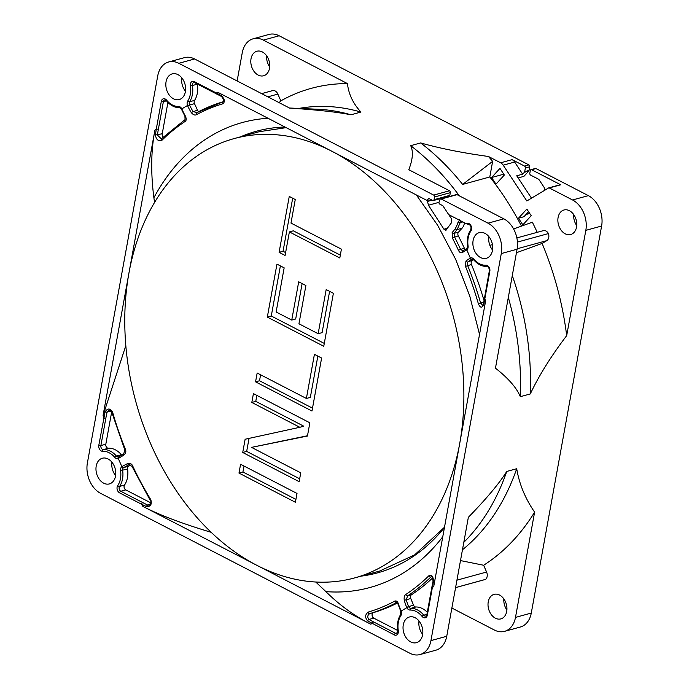<?xml version="1.0" encoding="UTF-8"?>
<svg xmlns="http://www.w3.org/2000/svg" width="689" height="689" viewBox="0 0 689 689"><rect width="100%" height="100%" fill="white"/><g stroke="black" fill="none" stroke-linecap="round" stroke-linejoin="round"><path stroke-width="1.03" d="M518.145 177.943L523.898 176.358L528.764 171.061A1.481 1.068 -105.3 0 0 529.057 170.433L529.72 166.79A1.481 1.068 -105.3 0 0 528.885 164.895L279.148 35.768A23.667 17.079 -105.3 0 0 268.977 34.45L253.173 38.791A23.667 17.079 74.7 0 1 263.344 40.108L347.445 83.593C348.608 94.109 353.104 103.591 360.933 112.049L350.968 114.787C337.093 112.023 316.647 109.792 289.638 108.104L194.608 58.97A23.667 17.079 -105.3 0 0 184.437 57.652L168.633 61.993A23.667 17.079 74.7 0 1 178.804 63.31L433.7 195.099A1.481 1.068 74.7 0 1 434.526 196.994L434.036 199.681A1.481 1.068 74.7 0 1 432.718 200.473L428.644 198.363L426.81 200.361L428.317 199.948L427.507 201.421L432.106 200.154M445.688 230.531L451.467 222.762L451.424 218.714L442.82 205.692L439.832 204.151A1.481 1.068 74.7 0 1 439.065 201.998L439.987 199.534A1.481 1.068 74.7 0 1 441.236 198.992L488.01 223.176A23.667 17.079 74.7 0 1 501.282 253.561L430.944 640.606A23.667 17.079 74.7 0 1 420.023 654.55L435.827 650.209A23.667 17.079 -105.3 0 0 446.739 636.274L468.356 517.318C486.494 498.664 499.284 483.377 506.742 471.448L516.707 468.718C519.265 484.048 525.233 498.526 534.612 512.134L515.484 617.404A23.667 17.079 74.7 0 1 504.563 631.348L520.367 627.007A23.667 17.079 -105.3 0 0 531.279 613.064L601.618 226.018A23.667 17.079 -105.3 0 0 588.354 195.633L535.973 168.555A1.481 1.068 -105.3 0 0 535.336 168.469L530.995 169.666A1.481 1.068 74.7 0 1 531.624 169.744L560.725 184.79A1.18 0.853 -105.3 0 0 560.062 184.79L548.926 187.847M506.889 609.98A12.721 9.181 74.7 0 1 503.857 598.93M269.683 66.867A12.721 9.181 74.7 0 1 266.652 55.809M576.745 225.622A12.721 9.181 74.7 0 1 573.704 214.572M459.666 443.759A227.783 164.344 74.7 0 1 354.62 577.925A227.783 164.344 74.7 0 1 183.102 500.343A227.783 164.344 74.7 0 1 128.989 272.784A227.783 164.344 74.7 0 1 234.036 138.618A227.783 164.344 74.7 0 1 405.554 216.2A227.783 164.344 74.7 0 1 459.666 443.759M518.464 218.224L522.839 224.847L531.219 215.709L526.844 209.086L518.464 218.224L523.993 216.699L528.575 211.712M531.503 198.174L516.733 175.798L522.658 174.171L514.649 162.044A7.097 5.124 -105.3 0 0 512.099 159.65L524.544 166.083A1.481 1.068 74.7 0 1 525.371 167.987L524.708 171.63A1.481 1.068 74.7 0 1 524.415 172.259L522.658 174.171M529.729 213.461L526.034 214.477M521.478 226.113A240.203 173.309 -105.3 0 0 489.801 176.97L492.635 161.364A255.808 184.566 -105.3 0 0 488.449 156.489L500.636 162.793A7.097 5.124 74.7 0 1 503.194 165.188L526.827 200.973L548.608 187.933A1.18 0.853 74.7 0 1 549.271 187.933L572.55 199.974A23.667 17.079 74.7 0 1 585.822 230.359L566.685 335.629A255.808 184.566 -105.3 0 0 542.114 243.45L546.816 240.633A5.917 4.272 -105.3 0 0 548.41 233.58A5.917 4.272 -105.3 0 0 543.371 230.634L516.871 237.912M537.222 232.322A255.808 184.566 -105.3 0 0 532.347 222.194L513.606 228.955M495.968 184.152L504.348 175.023L499.973 168.392L491.593 177.529L495.968 184.152M558.09 217.491A12.721 9.181 -105.3 0 0 561.113 230.195A12.721 9.181 -105.3 0 0 570.69 234.527A12.721 9.181 -105.3 0 0 576.555 227.034A12.721 9.181 -105.3 0 0 573.532 214.331A12.721 9.181 -105.3 0 0 563.955 209.999A12.721 9.181 -105.3 0 0 558.09 217.491M433.355 200.559L449.159 196.219A1.481 1.068 -105.3 0 0 449.839 195.349L450.33 192.662A1.481 1.068 -105.3 0 0 449.504 190.758L408.784 169.709C412.797 159.503 413.434 151.485 410.696 145.663L420.669 142.933C439.771 148.359 462.362 152.88 488.449 156.489M503.797 174.179L491.593 177.529M492.635 161.364L462.655 184.419A240.203 173.309 -105.3 0 0 420.669 142.933M462.655 184.419L489.801 176.97M410.696 145.663A240.203 173.309 74.7 0 1 459.365 195.857M491.851 249.108L492.644 248.893M517.439 242.08L548.41 233.58M516.449 252.708L542.114 243.45M566.685 335.629C551.045 356.213 538.91 375.651 530.297 393.944A240.203 173.309 -105.3 0 0 512.297 275.548M530.297 393.944L520.333 396.683C516.647 387.821 508.361 378.313 495.46 368.176L517.077 249.229A23.667 17.079 -105.3 0 0 503.814 218.844L457.04 194.66A1.481 1.068 -105.3 0 0 456.402 194.574L440.598 198.914M462.465 549.762A240.203 173.309 -105.3 0 0 516.707 468.718M506.742 471.448A240.203 173.309 74.7 0 1 463.809 542.346M455.584 587.605L485.573 579.371A5.917 4.272 -105.3 0 0 486.589 572.025L483.635 565.247L460.493 560.579M455.584 587.639L485.177 579.509A5.917 4.272 -105.3 0 0 485.573 579.371M483.635 565.247A255.808 184.566 -105.3 0 0 534.612 512.134M504.563 631.348A23.667 17.079 74.7 0 1 494.392 630.03L451.872 608.043M488.243 601.85A12.721 9.181 -105.3 0 0 491.266 614.562A12.721 9.181 -105.3 0 0 500.843 618.894A12.721 9.181 -105.3 0 0 506.708 611.401A12.721 9.181 -105.3 0 0 503.685 598.689A12.721 9.181 -105.3 0 0 494.108 594.357A12.721 9.181 -105.3 0 0 488.243 601.85M422.676 634.362A13.315 9.603 74.7 0 1 418.998 620.961M168.633 61.993A23.667 17.079 74.7 0 0 157.721 75.936L87.382 462.982A23.667 17.079 74.7 0 0 100.646 493.367L409.852 653.232A23.667 17.079 74.7 0 0 420.023 654.55M115.614 475.599A13.315 9.603 74.7 0 1 111.937 462.207M237.128 80.957L242.261 52.726A23.667 17.079 74.7 0 1 253.173 38.791M347.445 83.593A255.808 184.566 -105.3 0 0 280.819 100.87L277.856 94.092A5.917 4.272 -105.3 0 0 272.56 90.621L261.622 93.626M269.502 68.28A12.721 9.181 -105.3 0 0 266.479 55.576A12.721 9.181 -105.3 0 0 256.902 51.244A12.721 9.181 -105.3 0 0 251.029 58.737A12.721 9.181 -105.3 0 0 254.052 71.441A12.721 9.181 -105.3 0 0 263.629 75.773A12.721 9.181 -105.3 0 0 269.502 68.28M279.088 102.652L280.819 100.87M185.462 91.241A13.315 9.603 74.7 0 1 181.784 77.848M289.466 108.018L317.612 109.241A240.203 173.309 74.7 0 1 350.968 114.787M360.933 112.049A240.203 173.309 -105.3 0 0 298.905 108.431M487.149 266.41A1.481 1.016 -93.4 0 1 487.002 266.428A1.481 1.016 -93.4 0 1 485.926 265.222A4.435 3.204 -105.3 0 1 489.845 271.251A1.481 0.568 -169.7 0 1 489.371 270.717L483.402 304.159L482.748 305.477L480.603 303.048A266.238 192.093 74.7 0 0 467.633 265.506L467.659 262.009A42.959 6.511 -24.5 0 1 471.681 259.262A1.481 1.008 -122.8 0 1 470.079 258.203A44.441 6.735 155.5 0 0 465.919 261.045L465.471 266.419A264.352 190.724 74.7 0 1 478.347 303.694C480.138 307.94 481.955 308.267 483.79 304.676L484.849 298.707A276.59 199.56 -105.3 0 1 485.573 301.196L433.76 586.322A276.59 199.56 -105.3 0 1 432.339 587.691L433.467 581.585C433.372 576.469 431.848 574.523 428.902 575.746A264.352 190.724 74.7 0 1 405.855 594.443C404.4 595.399 403.875 597.354 404.262 600.308A44.441 30.299 60.8 0 0 406.639 607.267L406.82 607.646A4.435 3.204 -105.3 0 0 410.11 610.058A20.119 14.512 74.7 0 1 422.099 616.44A4.435 3.204 -105.3 0 0 427.344 615.148L432.339 587.691A1.481 0.568 -169.7 0 1 431.865 587.157L426.879 614.614A1.481 0.568 10.3 0 0 427.344 615.148M315.734 581.998L325.914 591.627C339.427 605.045 354.327 615.871 370.604 624.122L142.83 506.355C158.677 514.717 181.474 523.373 211.222 532.33M125.82 345.663L103.083 415.346L154.896 130.221C151.029 150.391 150.693 172.896 153.888 197.752L154.543 202.437M194.634 82.671L193.798 82.534A2.954 2.136 -105.3 0 0 192.429 85.514L190.362 85.849A4.435 3.204 -105.3 0 1 194.324 81.629A1.481 0.853 117.3 0 0 194.634 82.671L221.488 96.469C223.83 99.449 224.399 101.205 223.202 101.739A266.238 192.093 74.7 0 0 196.58 112.738L192.98 111.377A42.959 29.024 -122.6 0 1 189.57 105.021L187.666 105.891A44.441 30.023 57.4 0 0 191.197 112.471C193.058 114.762 194.772 115.519 196.339 114.736A264.352 190.724 74.7 0 1 222.78 103.815C225.312 101.783 224.778 99.027 221.178 95.53L216.26 92.972A276.59 199.56 -105.3 0 1 218.051 92.421L426.81 200.361M448.728 214.632L466.419 223.779L469.812 224.752M492.446 250.469A13.315 9.603 -105.3 0 0 489.285 237.162A13.315 9.603 -105.3 0 0 479.26 232.632A13.315 9.603 -105.3 0 0 473.119 240.47A13.315 9.603 -105.3 0 0 476.28 253.776A13.315 9.603 -105.3 0 0 486.305 258.306A13.315 9.603 -105.3 0 0 492.446 250.469M185.384 91.706A13.315 9.603 -105.3 0 0 182.223 78.408A13.315 9.603 -105.3 0 0 172.198 73.878A13.315 9.603 -105.3 0 0 166.066 81.715A13.315 9.603 -105.3 0 0 169.227 95.013A13.315 9.603 -105.3 0 0 179.252 99.552A13.315 9.603 -105.3 0 0 185.384 91.706M403.272 624.837A13.315 9.603 -105.3 0 0 406.432 638.135A13.315 9.603 -105.3 0 0 416.457 642.665A13.315 9.603 -105.3 0 0 422.598 634.827A13.315 9.603 -105.3 0 0 419.429 621.53A13.315 9.603 -105.3 0 0 409.412 616.991A13.315 9.603 -105.3 0 0 403.272 624.837M96.21 466.074A13.315 9.603 -105.3 0 0 99.371 479.38A13.315 9.603 -105.3 0 0 109.396 483.911A13.315 9.603 -105.3 0 0 115.537 476.073A13.315 9.603 -105.3 0 0 112.376 462.767A13.315 9.603 -105.3 0 0 102.351 458.237A13.315 9.603 -105.3 0 0 96.21 466.074M462.603 250.968L462.233 252.605L466.78 249.9L467.598 245.835L468.081 245.895A20.119 14.512 74.7 0 1 470.94 230.918A4.435 3.204 -105.3 0 0 471.491 227.137A4.435 3.204 -105.3 0 0 466.419 223.779M446.136 230.135L443.94 229.213L428.455 205.227L427.507 201.421M470.079 258.203L470.346 258.065A276.59 199.56 -105.3 0 0 466.78 249.9A4.435 3.204 -105.3 0 0 468.081 245.895M459.511 219.748L455.334 228.696L452.139 232.563L452.397 238.006A264.352 190.724 74.7 0 1 458.392 250.219C459.451 252.398 460.734 253.19 462.233 252.605M462.948 221.979L457.884 222.668M462.801 250.882L460.502 249.194A266.238 192.093 74.7 0 0 454.464 236.887L454.051 233.347A43.553 12.462 -33.5 0 1 457.126 229.583L460.95 220.945M465.273 249.366A2.954 2.136 74.7 0 1 464.334 248.143A266.238 192.093 -105.3 0 0 458.297 235.836A2.954 2.136 74.7 0 1 458.486 232.133L462.052 228.231A11.834 8.535 -105.3 0 0 464.464 222.762M458.486 232.133L454.051 233.347A1.481 1.111 -143.5 0 1 452.346 232.83L452.139 232.563M483.79 303.823L483.79 304.676M465.919 261.045L466.126 261.389A1.481 1.171 53.9 0 0 467.659 262.009L473.679 259.796M483.988 300.464A266.238 192.093 -105.3 0 0 471.457 264.455A2.954 2.136 74.7 0 1 472.146 260.778M398.406 603.814A44.441 30.023 -122.6 0 0 400.998 610.652L401.153 611.04A4.435 3.204 -105.3 0 1 400.895 615.57A20.119 14.512 74.7 0 0 398.294 630.693A4.435 3.204 -105.3 0 1 394.332 634.913L367.702 620.953C364.825 617.568 364.981 614.622 368.176 612.099A264.352 190.724 -105.3 0 0 394.616 601.178C396.244 600.489 397.501 601.368 398.406 603.814L398.561 604.374M367.702 620.953A1.481 0.904 -61 0 1 367.78 620.694A1.481 0.904 119 0 1 368.038 620.186L368.959 619.463C367.168 617.275 367.392 615.337 369.64 613.658L373.464 612.607A2.954 2.136 74.7 0 0 372.086 615.182A2.954 2.136 74.7 0 0 373.791 618.136L397.803 630.547M373.464 612.607A266.238 192.093 -105.3 0 0 397.45 602.996M396.786 602.505L396.27 602.651L398.07 604.227L400.757 611.289L401.153 611.04A276.59 199.56 -105.3 0 0 406.82 607.646L408.698 606.725A2.954 2.136 -105.3 0 0 410.885 608.335A21.592 15.58 74.7 0 1 417.482 609.937A21.592 15.58 74.7 0 1 423.761 615.182A2.954 2.136 -105.3 0 0 425.897 616.069L426.879 614.614M121.652 455.033A2.954 2.136 74.7 0 1 121.367 454.731A21.592 15.58 -105.3 0 0 108.423 448.238A2.954 2.136 74.7 0 1 105.813 444.224L100.878 445.576A2.954 2.136 -105.3 0 0 103.488 449.59A1.481 1.016 86.6 0 0 102.73 451.321A4.435 3.204 -105.3 0 1 98.811 445.292A1.481 0.568 10.3 0 0 100.878 445.576L105.865 418.12A135.733 78.227 -62.7 0 1 107.062 412.117L108.75 410.282C109.344 409.602 110.386 410.325 111.859 412.453L124.804 449.926L123.744 453.793L118.766 456.816L118.31 458.478A276.59 199.56 -105.3 0 0 121.875 466.642L122.134 466.47A44.441 5.374 157.4 0 1 127.37 463.688C129.825 462.982 131.556 463.654 132.564 465.686L131.918 466.22L150.297 500.464L150.831 499.732C152.062 504.451 150.607 506.734 146.481 506.579L141.529 504.21A276.59 199.56 -105.3 0 0 142.83 506.355M118.586 458.331A44.441 6.735 -24.5 0 1 123.684 455.24C125.682 453.586 126.285 451.665 125.484 449.486A264.352 190.724 74.7 0 1 112.608 412.22C110.197 408.138 107.691 408 105.09 411.807L98.811 445.292M111.024 411.032L107.062 412.117A1.481 0.517 -167.8 0 1 105.09 411.807M123.684 455.24L123.546 454.869A1.481 0.792 -120.2 0 1 123.727 453.81M111.678 411.962L105.813 444.224M162.053 138.351A1.481 0.947 45.6 0 0 161.76 138.506L161.278 138.782L157.411 135.078A134.054 77.263 -62.7 0 1 158.384 129.136A1.481 0.568 10.3 0 1 156.325 128.852L155.413 134.898C156.214 139.815 158.427 141.572 162.053 140.16A264.352 190.724 74.7 0 1 185.1 121.462C186.469 120.532 186.547 118.697 185.332 115.976A44.441 30.299 -119.2 0 1 182.017 109.275L181.844 108.896A4.435 3.204 -105.3 0 0 178.546 106.485A20.119 14.512 74.7 0 1 166.557 100.103A4.435 3.204 -105.3 0 0 161.312 101.395L156.325 128.852A276.59 199.56 -105.3 0 0 154.896 130.221M187.666 105.891L187.503 105.503A276.59 199.56 -105.3 0 0 181.844 108.896L181.638 109.568L182.017 109.275M163.25 137.068A2.954 2.136 74.7 0 1 162.234 133.752L155.645 134.992A1.481 0.62 -171.6 0 1 155.413 134.898M167.918 102.463L162.234 133.752M221.462 96.451A1.481 0.801 -64.2 0 1 221.178 95.53M196.391 112.832L196.339 114.736M191.197 112.471L197.467 110.145L194.505 103.66A2.954 2.136 74.7 0 1 194.574 100.387A21.592 15.58 -105.3 0 0 197.364 84.161A2.954 2.136 74.7 0 1 197.355 84.075M198.708 111.601A2.954 2.136 74.7 0 1 197.467 110.145M297.011 493.436L240.582 464.257L238.98 473.085L295.409 502.264L297.011 493.436M300.757 472.826L251.528 447.376L307.44 436.042L309.852 422.796L253.423 393.617L251.812 402.454L299.844 427.283L245.129 439.237L242.726 452.484L299.155 481.663L300.757 472.826M255.559 381.844L311.988 411.023L321.617 358.047L314.417 354.318L306.39 398.466L257.169 373.016L255.559 381.844L259.512 380.767L312.513 408.164M326.181 289.569L318.154 333.717L298.948 323.787L305.899 285.53L298.699 281.801L291.748 320.066L276.134 311.996L284.161 267.849L276.952 264.12L267.323 317.095L323.761 346.274L333.381 293.299L326.181 289.569M289.259 196.425L279.097 252.346L285.1 255.455L289.38 231.909L339.806 257.979L341.408 249.151L290.982 223.081L295.262 199.534L289.259 196.425M238.98 473.085L242.933 471.999L295.925 499.404M244.018 466.031L242.933 471.999M249.039 438.385L246.671 451.398L299.672 478.803M256.851 395.391L255.765 401.368L303.789 426.198L299.844 427.283M251.528 447.376L307.501 435.749M260.597 374.79L259.512 380.767M317.844 356.092L310.343 397.381L306.39 398.466M329.609 291.344L322.107 332.632L318.154 333.717M280.389 265.894L271.277 316.01L324.278 343.415M302.127 283.575L295.693 318.981L291.748 320.066M292.687 198.199L283.041 251.261L285.616 252.596M289.38 231.909L293.325 230.824L340.323 255.119M242.726 452.484L246.671 451.398M251.812 402.454L255.765 401.368M267.323 317.095L271.277 316.01M279.097 252.346L283.041 251.261M492.523 249.995A13.315 9.603 74.7 0 1 488.846 236.603M508.327 297.39A240.203 173.309 74.7 0 1 520.333 396.683M149.065 505.149L147.635 505.028L146.791 505.812A1.481 0.801 -64.2 0 0 146.559 506.312A1.481 0.801 115.8 0 0 146.481 506.579M150.736 502.806L125.76 489.896L120.825 491.257A2.954 2.136 -105.3 0 1 119.576 486.425A21.592 15.58 74.7 0 0 122.539 478.907A21.592 15.58 74.7 0 0 122.651 470.337A2.954 2.136 -105.3 0 1 123.512 467.676L123.684 467.564A42.959 5.193 -22.6 0 1 128.74 464.877L127.37 463.688M129.584 464.644L128.74 464.877L131.918 466.22M125.76 489.896A2.954 2.136 74.7 0 1 124.511 485.073A21.592 15.58 -105.3 0 0 127.474 477.555A21.592 15.58 -105.3 0 0 127.586 468.985A2.954 2.136 74.7 0 1 128.619 466.212L130.832 464.98M433.441 580.861L433.295 581.473A1.481 0.517 12.2 0 0 433.467 581.585M408.698 606.725L408.586 606.484A42.959 29.291 -119.2 0 1 406.286 599.757L404.262 600.308M427.309 612.263A21.592 15.58 -105.3 0 0 422.426 608.585A21.592 15.58 -105.3 0 0 415.829 606.983A2.954 2.136 74.7 0 1 413.521 605.123L410.765 598.526L406.286 599.757L407.595 595.873L411.419 594.822A266.238 192.093 -105.3 0 0 432.683 577.873M405.855 594.443A1.481 0.999 56.5 0 0 407.595 595.873A266.238 192.093 74.7 0 0 430.806 577.046L431.417 576.659M410.765 598.526A2.954 2.136 74.7 0 1 411.419 594.822M544.715 190.267A2.954 2.136 -105.3 0 0 544.129 187.382L538.815 179.347L530.651 175.127A1.481 1.068 74.7 0 1 529.824 173.223L530.306 170.536A1.481 1.068 74.7 0 1 530.995 169.666M560.725 184.79L549.271 187.933M514.649 162.044L503.194 165.188M500.636 162.793L512.099 159.65M524.544 166.083L528.885 164.895M433.7 195.099L449.504 190.758M194.608 58.97L178.804 63.31M279.148 35.768L263.344 40.108M529.72 166.79L525.371 167.987M524.708 171.63L529.057 170.433M528.764 171.061L524.415 172.259M546.816 240.633L517.155 248.781M430.944 640.606L446.739 636.274M517.077 249.229L501.282 253.561M601.618 226.018L585.822 230.359M515.484 617.404L531.279 613.064M456.936 580.164L486.589 572.025M277.856 94.092L267.849 96.839M485.926 265.222A20.119 14.512 74.7 0 1 473.877 259.176A4.435 3.204 -105.3 0 0 470.346 258.065A1.481 1.016 -115.5 0 0 471.853 259.167L472.465 259.047M489.845 271.251L484.849 298.707A1.481 0.568 10.3 0 1 484.384 298.173M370.604 624.122A276.59 199.56 -105.3 0 0 372.396 623.571A1.481 0.853 117.3 0 1 373.627 621.96L395.564 633.294A2.954 2.136 -105.3 0 0 396.83 633.467L397.82 630.65C396.898 624.38 397.846 618.989 400.645 614.493L400.757 611.289M150.124 504.348L147.635 505.028A134.054 51.417 -169.7 0 1 142.761 502.591A1.481 0.853 -62.7 0 0 141.529 504.21L119.593 492.868A4.435 3.204 -105.3 0 1 117.716 485.624A20.119 14.512 74.7 0 0 120.584 470.647A4.435 3.204 -105.3 0 1 121.875 466.642A1.481 0.99 -126.1 0 0 123.512 467.676M114.787 457.367A4.435 3.204 -105.3 0 0 118.31 458.478L118.775 456.833M102.73 451.321A20.119 14.512 74.7 0 1 114.779 457.367A1.481 0.551 139.8 0 1 116.424 456.092A2.954 2.136 -105.3 0 0 118.517 456.928A2.954 2.136 -105.3 0 0 118.629 456.893M103.083 415.346A276.59 199.56 -105.3 0 0 103.806 417.835A1.481 0.568 -169.7 0 0 105.865 418.12M190.362 85.849A20.119 14.512 74.7 0 1 187.761 100.973A4.435 3.204 -105.3 0 0 187.503 105.503L194.505 103.66M194.324 81.629L216.26 92.972A1.481 0.853 -62.7 0 0 216.57 94.014M468.994 224.58C470.845 225.372 471.422 227.112 470.708 229.807A1.481 0.87 34.4 0 0 470.94 230.918M458.392 250.219L464.334 248.143M458.297 235.836L452.397 238.006M462.052 228.231L457.126 229.583A1.481 0.965 -138.3 0 1 455.334 228.696M473.877 259.176A1.481 0.551 -40.2 0 0 473.731 259.856L472.111 259.073A2.954 2.136 -105.3 0 0 471.853 259.167M483.704 302.195L478.347 303.694M471.457 264.455L465.471 266.419M444.439 527.533A228.963 165.196 74.7 0 1 361.096 576.15M325.914 591.627A241.09 173.947 -105.3 0 0 442.76 536.765M400.895 615.57A1.481 0.861 -147 0 1 400.645 614.493M398.294 630.693L397.82 630.65M394.332 634.913A1.481 0.853 -62.7 0 1 395.564 633.294L397.579 632.743M373.627 621.96A134.062 51.417 -169.7 0 1 368.959 619.463L373.791 618.136M368.176 612.099A1.481 1.025 73.5 0 0 369.64 613.658A266.238 192.093 74.7 0 0 396.27 602.651L394.616 601.178M150.831 499.732A264.352 190.724 74.7 0 1 132.564 465.686M108.423 448.238L103.488 449.59A21.592 15.58 74.7 0 1 116.424 456.092L121.367 454.731M111.859 412.453L112.608 412.22M268.021 118.258A241.09 173.947 -105.3 0 0 153.888 197.752M161.743 138.523A1.481 0.947 45.6 0 0 162.053 140.16M166.557 100.103A1.481 0.534 -39.1 0 0 166.393 100.766L164.74 99.931A2.954 2.136 -105.3 0 0 163.371 101.671L158.384 129.136M166.454 100.827L163.371 101.671A1.481 0.568 -169.7 0 1 161.312 101.395M179.743 107.665A1.481 1.008 -91.7 0 1 179.579 107.691A1.481 1.008 -91.7 0 1 178.546 106.485M185.1 121.462A1.481 0.999 -123.5 0 1 185.048 119.619M197.364 84.161L192.429 85.514A21.592 15.58 74.7 0 1 189.63 101.748A2.954 2.136 -105.3 0 0 189.466 104.771M194.574 100.387L189.63 101.748A1.481 0.861 -147 0 1 187.761 100.973M196.434 112.798L223.202 101.739A1.481 1.025 73.5 0 0 222.78 103.815M240.513 136.835A228.963 165.196 74.7 0 1 284.962 127.017M438.988 202.333L428.455 205.227M443.94 229.213L447.221 228.309M457.04 194.66L441.236 198.992M488.01 223.176L503.814 218.844M434.036 199.681L449.839 195.349M450.33 192.662L434.526 196.994M119.593 492.868A1.481 0.853 117.3 0 1 120.825 491.257L142.761 502.591M124.511 485.073L119.576 486.425A1.481 0.87 -145.6 0 1 117.716 485.624M127.586 468.985L120.584 470.647M128.619 466.212L123.684 467.564A1.481 0.999 -119 0 1 122.134 466.47M426.93 614.312L423.761 615.182A1.481 0.534 140.9 0 0 422.099 616.44M415.829 606.983L410.885 608.335A1.481 1.008 88.3 0 0 410.11 610.058M413.521 605.123L406.639 607.267M431.848 576.753L430.806 577.046A1.481 0.947 -134.4 0 1 428.902 575.746M572.55 199.974L588.354 195.633M535.973 168.555L531.624 169.744M354.62 577.925L379.639 571.06L414.666 554.869L444.5 527.214M560.217 184.73L548.763 187.873M489.862 245.327L492.428 244.621M470.708 229.807C467.822 234.217 466.789 239.557 467.598 245.835M466.797 248.496L462.552 250.994M416.345 194.953L437.653 225.286L455.653 259.331L469.769 296.081L479.535 334.441M473.731 259.856C477.692 264.404 482.119 266.6 487.002 266.428C488.355 266.471 489.147 267.892 489.371 270.717M166.393 100.766C170.286 105.408 174.687 107.717 179.579 107.691L181.508 109.284M181.638 109.568L184.919 116.2L185.065 119.61L161.76 138.506M286.185 127.646L259.055 131.745L234.036 138.618M150.297 500.464C151.373 501.437 150.96 503.004 149.057 505.158M431.452 576.641C431.917 575.754 432.459 577.244 433.071 581.111L431.865 587.157"/></g></svg>

